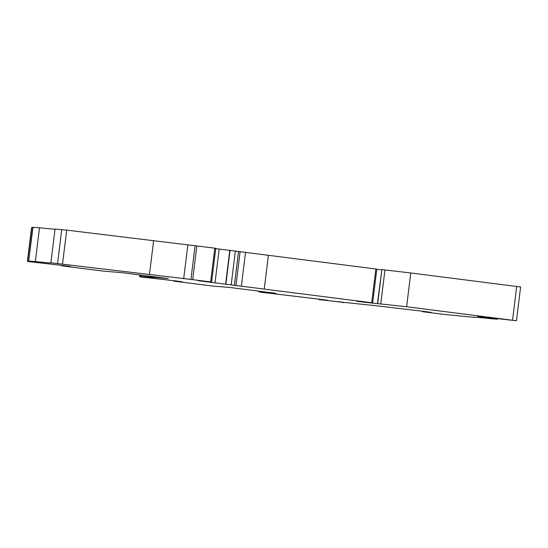 <?xml version="1.0" encoding="UTF-8"?>
<svg xmlns="http://www.w3.org/2000/svg" width="548" height="548" viewBox="0 0 548 548"><rect width="100%" height="100%" fill="white"/><g stroke="black" fill="none" stroke-linecap="round" stroke-linejoin="round"><path stroke-width="0.82" d="M33.497 261.732L28.373 261.574L63.335 265.554L70.452 266.513L61.89 265.835L103.675 271.144L122.293 272.712L168.366 278.569L141.048 276.363L141.206 275.117M61.945 265.376L61.89 265.835M422.481 311.216L422.426 311.668L443.606 314.346L474.643 317.388A62.383 0.829 7 0 1 474.273 317.251A62.383 0.829 7 0 1 490.193 318.641L497.31 319.217L477.794 316.648L485.062 317.224L516.456 320.758L520.6 286.981L410.767 272.966L406.623 306.736L516.456 320.758M337.198 301.674L374.476 305.572L423.878 311.387L430.988 312.346L422.426 311.668M173.88 280.692L173.826 281.145L182.395 281.823L175.278 280.864L140.583 276.918L151.926 278.206L152.885 277.925L141.048 276.363M319.059 299.146L319.005 299.598L327.574 300.283L323.669 299.729L259.807 292.077L275.754 293.303L229.681 287.447L212.829 286.083L173.826 281.145M343.541 302.325L319.005 299.598M147.755 277.309L147.707 277.685M151.974 277.815L151.926 278.206M31.544 227.667L27.4 261.437L31.544 227.667L32.736 227.701M35.545 261.965L35.504 262.341L33.462 262.054M39.771 262.471L39.723 262.862L35.504 262.341M32.784 227.304L28.64 261.074L32.99 227.242L28.64 261.074L40.682 262.581L39.723 262.862M32.99 227.242L39.497 227.769L35.353 261.54A62.383 0.829 -173 0 0 51.272 262.937A62.383 0.829 -173 0 0 50.902 262.8L192.704 279.624L211.624 282.042L198.177 280.699L371.702 302.736L356.782 301.277L364.365 302.243L406.623 306.736M28.845 261.019L35.353 261.54M211.624 282.042L215.775 248.271L66.698 230.126L55.053 229.03L50.902 262.8M55.026 229.208A62.383 0.829 7 0 1 39.497 227.769M153.618 240.716L149.474 274.486M187.82 245.066L183.676 278.836M215.734 248.614L376.825 269.102L372.681 302.873M381.62 269.808L376.798 269.321M377.497 303.359L381.874 269.609L377.723 303.38M410.767 272.966L381.874 269.609M340.383 301.996L337.184 301.777M341.897 302.154L340.363 302.154M343.514 302.599L341.87 302.352M268.39 255.306L264.246 289.077M245.545 252.21L241.394 285.981M240.12 251.601L235.976 285.371M238.579 251.327L234.428 285.097M258.903 291.94L258.999 291.173M139.836 274.938L139.61 276.781L139.836 274.938M139.993 274.959L139.781 276.733M141.007 275.089L140.85 276.418L141.007 275.089M31.716 227.612L27.571 261.382M61.725 229.564L57.581 263.335M66.698 230.126L62.547 263.896M195.081 245.648L190.937 279.418M196.848 245.853L192.704 279.624M214.795 248.134L210.651 281.905M375.853 268.965L371.702 302.736M384.943 269.917L380.798 303.688M512.551 320.203L516.702 286.433M495.419 318.45L495.358 318.936M219.159 249.045L215.015 282.816M235.366 250.916L231.215 284.686M230.05 250.299L225.899 284.07M229.79 250.278L225.646 284.049M258.834 291.94L258.93 291.166M497.372 318.689L497.31 319.217"/></g></svg>
